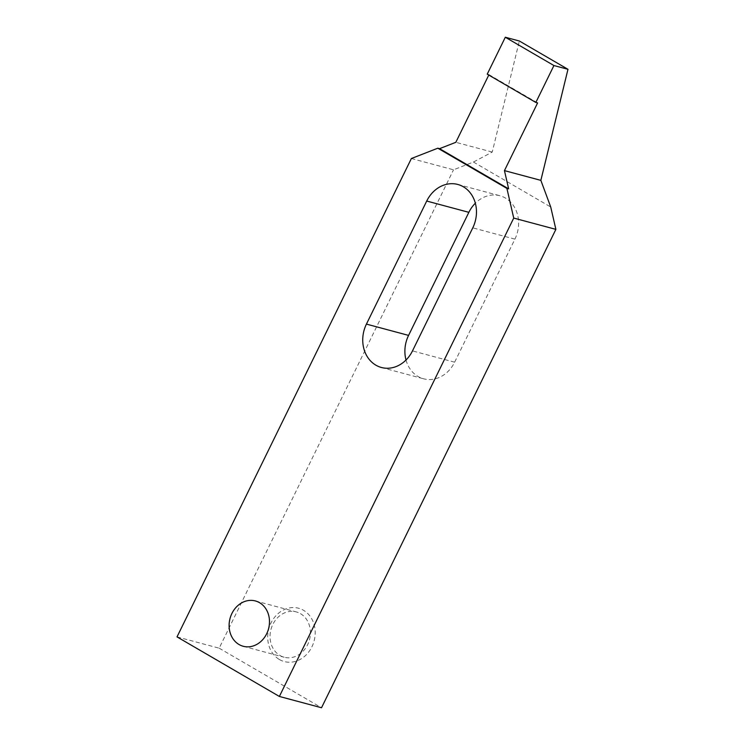 <?xml version="1.0" encoding="UTF-8"?>
<svg xmlns="http://www.w3.org/2000/svg" width="745" height="745" viewBox="0 0 745 745"><rect width="100%" height="100%" fill="white"/><g stroke="black" fill="none" stroke-linecap="round" stroke-linejoin="round"><path stroke-width="0.56" stroke-dasharray="3.73 2.79" d="M300.477 613.657A23.458 19.938 105 0 1 308.672 642.264A23.458 19.938 105 0 1 284.152 657.239A23.458 19.938 105 0 1 279.98 655.488A23.458 19.938 105 0 1 271.776 626.88A23.458 19.938 105 0 1 296.296 611.915A23.458 19.938 105 0 1 300.477 613.657M279.384 659.511A27.602 23.458 -75 0 0 311.913 646.809A27.602 23.458 -75 0 0 303.504 610.285A27.602 23.458 -75 0 0 270.975 622.988A27.602 23.458 -75 0 0 279.384 659.511M411.38 158.517L453.528 169.804L473.438 162.028L492.24 152.073L519.358 41.012M492.24 152.073L455.828 142.314M487.23 74.165L488.981 74.64L488.776 75.068M406.016 360.021A31.048 26.392 -75 0 0 423.57 378.786A31.048 26.392 -75 0 0 454.636 362.191L514.916 239.136A31.048 26.392 -75 0 0 499.923 195.749A31.048 26.392 -75 0 0 475.338 203.217M177.021 636.891L219.17 648.187L453.528 169.804M473.438 162.028L550.723 207.008M219.17 648.187L321.523 707.75M488.981 74.64L537.601 102.931M514.916 239.136L472.777 227.849M454.636 362.191L412.488 350.904M243.224 646.269L284.152 657.239M255.367 600.945L296.296 611.915M457.784 184.453L499.923 195.749M381.421 367.49L423.57 378.786"/><path stroke-width="1.12" d="M259.549 602.686A23.458 19.938 105 0 1 267.744 631.304A23.458 19.938 105 0 1 243.224 646.269A23.458 19.938 105 0 1 239.052 644.527A23.458 19.938 105 0 1 230.848 615.919A23.458 19.938 105 0 1 255.367 600.945A23.458 19.938 105 0 1 259.549 602.686M488.776 75.068L455.828 142.314L439.559 148.665L437.809 148.199L411.38 158.517L177.021 636.891L279.375 696.454L513.733 218.08L506.898 188.401L508.649 188.876L504.449 170.614L537.601 102.931L535.841 102.456L553.926 65.541L567.979 69.304L540.861 180.365L550.723 207.008L555.882 229.367L513.733 218.08M567.979 69.304L519.358 41.012L505.315 37.25L487.23 74.165L535.841 102.456M475.338 203.217A31.048 26.392 -75 0 0 468.856 212.334L408.577 335.39A31.048 26.392 -75 0 0 406.016 360.021M426.717 201.048A31.048 26.392 105 0 1 457.784 184.453A31.048 26.392 105 0 1 472.777 227.849L412.488 350.904A31.048 26.392 105 0 1 381.421 367.49A31.048 26.392 105 0 1 366.428 324.103L426.717 201.048L468.856 212.334M540.861 180.365L504.449 170.614M555.882 229.367L321.523 707.75L279.375 696.454M437.809 148.199L506.898 188.401M439.559 148.665L508.649 188.876M505.315 37.25L553.926 65.541M408.577 335.39L366.428 324.103"/></g></svg>
